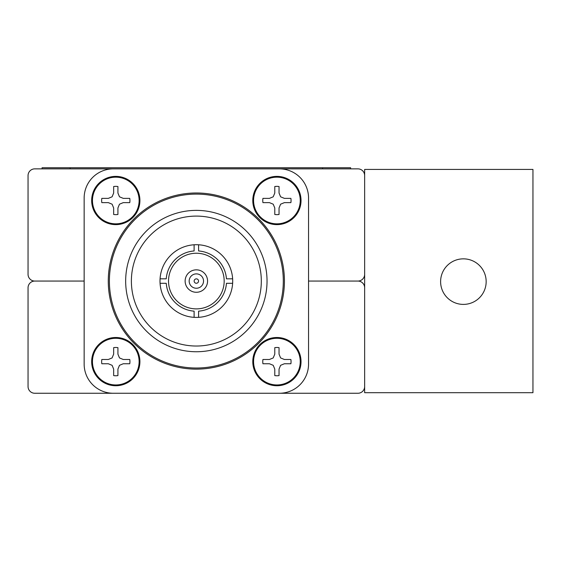 <?xml version="1.0" encoding="UTF-8"?>
<svg xmlns="http://www.w3.org/2000/svg" width="561" height="561" viewBox="0 0 561 561"><rect width="100%" height="100%" fill="white"/><g stroke="black" fill="none" stroke-linecap="round" stroke-linejoin="round"><path stroke-width="0.84" d="M364.65 175.593A6.732 6.732 0 0 0 357.918 168.861L34.782 168.861A6.732 6.732 0 0 0 28.05 175.593L28.05 274.329A6.732 6.732 0 0 0 34.782 281.061L84.15 281.061L34.782 281.061A6.732 6.732 0 0 0 28.05 287.793L28.05 386.529A6.732 6.732 0 0 0 34.782 393.261L357.918 393.261A6.732 6.732 0 0 0 364.65 386.529M364.65 287.793A6.732 6.732 0 0 0 357.918 281.061L308.55 281.061L357.918 281.061A6.732 6.732 0 0 0 364.65 274.329M276.91 214.639A14.137 14.137 0 0 0 279.041 214.477L279.041 207.97L280.605 204.197L284.378 202.633L290.886 202.633A14.137 14.137 0 0 0 290.886 198.37L284.378 198.37L280.605 196.806L279.041 193.033L279.041 186.525A14.137 14.137 0 0 0 274.778 186.525L274.778 193.033L273.214 196.806L269.441 198.37L262.934 198.37A14.137 14.137 0 0 0 262.934 202.633L269.441 202.633L273.214 204.197L274.778 207.97L274.778 214.477A14.137 14.137 0 0 0 276.91 214.639M276.91 223.832A23.331 23.331 0 0 0 300.24 200.501A23.331 23.331 0 0 0 276.91 177.171A23.331 23.331 0 0 0 253.579 200.501A23.331 23.331 0 0 0 276.91 223.832M276.91 224.624A24.123 24.123 0 0 0 301.033 200.501A24.123 24.123 0 0 0 276.91 176.378A24.123 24.123 0 0 0 252.787 200.501A24.123 24.123 0 0 0 276.91 224.624A24.123 24.123 0 0 1 252.787 200.501A24.123 24.123 0 0 1 276.91 176.378M290.886 202.633L284.378 202.633M274.778 214.477L274.778 207.97M262.934 198.37L269.441 198.37M279.041 186.525L279.041 193.033M203.531 281.061A7.181 7.181 0 0 0 196.35 273.88A7.181 7.181 0 0 0 189.169 281.061A7.181 7.181 0 0 0 196.35 288.242A7.181 7.181 0 0 0 203.531 281.061M207.57 281.061A11.22 11.22 0 0 0 196.35 269.841A11.22 11.22 0 0 0 185.13 281.061A11.22 11.22 0 0 0 196.35 292.281A11.22 11.22 0 0 0 207.57 281.061M168.524 281.061A27.826 27.826 0 0 0 196.35 308.887A27.826 27.826 0 0 0 224.176 281.061A27.826 27.826 0 0 0 196.35 253.235A27.826 27.826 0 0 0 168.524 281.061M160.067 278.817A36.353 36.353 0 0 0 160.067 283.305L166.252 283.305A30.182 30.182 0 0 0 194.106 311.159L194.106 317.344A36.353 36.353 0 0 0 198.594 317.344L198.594 311.159A30.182 30.182 0 0 0 226.448 283.305L232.633 283.305A36.353 36.353 0 0 0 194.106 244.778A36.353 36.353 0 0 0 160.067 278.817L166.252 278.817A30.182 30.182 0 0 1 194.106 250.963L194.106 244.778M131.386 281.061A64.964 64.964 0 0 0 196.35 346.025A64.964 64.964 0 0 0 261.314 281.061A64.964 64.964 0 0 0 196.35 216.097A64.964 64.964 0 0 0 131.386 281.061M125.664 281.061A70.686 70.686 0 0 0 196.35 351.747A70.686 70.686 0 0 0 267.036 281.061A70.686 70.686 0 0 0 196.35 210.375A70.686 70.686 0 0 0 125.664 281.061M283.305 281.061A86.955 86.955 0 0 0 196.35 194.106A86.955 86.955 0 0 0 109.395 281.061A86.955 86.955 0 0 0 196.35 368.016A86.955 86.955 0 0 0 283.305 281.061M284.427 281.061A88.077 88.077 0 0 0 196.35 192.984A88.077 88.077 0 0 0 108.273 281.061A88.077 88.077 0 0 0 196.35 369.138A88.077 88.077 0 0 0 284.427 281.061M194.148 281.061A2.202 2.202 0 0 0 196.35 283.263A2.202 2.202 0 0 0 198.552 281.061A2.202 2.202 0 0 0 196.35 278.859A2.202 2.202 0 0 0 194.148 281.061M279.378 393.261A29.172 29.172 0 0 0 308.55 364.089L308.55 198.033A29.172 29.172 0 0 0 279.378 168.861L113.322 168.861A29.172 29.172 0 0 0 84.15 198.033L84.15 364.089A29.172 29.172 0 0 0 113.322 393.261L279.378 393.261M160.067 283.305A36.353 36.353 0 0 0 194.106 317.344M198.594 317.344A36.353 36.353 0 0 0 232.633 283.305M232.633 278.817L226.448 278.817A30.182 30.182 0 0 0 198.594 250.963L198.594 244.778M463.386 304.399A22.777 22.777 0 0 0 486.163 281.622A22.777 22.777 0 0 0 463.386 258.845A22.777 22.777 0 0 0 440.609 281.622A22.777 22.777 0 0 0 463.386 304.399M532.95 392.7L532.95 169.422L364.65 169.422L364.65 392.7L532.95 392.7M42.075 168.861L42.075 167.739L350.625 167.739L350.625 168.861M276.91 375.758A14.137 14.137 0 0 0 279.041 375.597L279.041 369.089L280.605 365.316L284.378 363.752L290.886 363.752A14.137 14.137 0 0 0 290.886 359.489L284.378 359.489L280.605 357.925L279.041 354.152L279.041 347.645A14.137 14.137 0 0 0 274.778 347.645L274.778 354.152L273.214 357.925L269.441 359.489L262.934 359.489A14.137 14.137 0 0 0 262.934 363.752L269.441 363.752L273.214 365.316L274.778 369.089L274.778 375.597A14.137 14.137 0 0 0 276.91 375.758M276.91 384.951A23.331 23.331 0 0 0 300.24 361.621A23.331 23.331 0 0 0 276.91 338.29A23.331 23.331 0 0 0 253.579 361.621A23.331 23.331 0 0 0 276.91 384.951M276.91 385.744A24.123 24.123 0 0 0 301.033 361.621A24.123 24.123 0 0 0 276.91 337.498A24.123 24.123 0 0 0 252.787 361.621A24.123 24.123 0 0 0 276.91 385.744A24.123 24.123 0 0 1 252.787 361.621A24.123 24.123 0 0 1 276.91 337.498M290.886 363.752L284.378 363.752M274.778 375.597L274.778 369.089M262.934 359.489L269.441 359.489M279.041 347.645L279.041 354.152M115.79 214.639A14.137 14.137 0 0 0 117.922 214.477L117.922 207.97L119.486 204.197L123.259 202.633L129.766 202.633A14.137 14.137 0 0 0 129.766 198.37L123.259 198.37L119.486 196.806L117.922 193.033L117.922 186.525A14.137 14.137 0 0 0 113.659 186.525L113.659 193.033L112.095 196.806L108.322 198.37L101.814 198.37A14.137 14.137 0 0 0 101.814 202.633L108.322 202.633L112.095 204.197L113.659 207.97L113.659 214.477A14.137 14.137 0 0 0 115.79 214.639M115.79 223.832A23.331 23.331 0 0 0 139.121 200.501A23.331 23.331 0 0 0 115.79 177.171A23.331 23.331 0 0 0 92.46 200.501A23.331 23.331 0 0 0 115.79 223.832M115.79 224.624A24.123 24.123 0 0 0 139.913 200.501A24.123 24.123 0 0 0 115.79 176.378A24.123 24.123 0 0 0 91.667 200.501A24.123 24.123 0 0 0 115.79 224.624A24.123 24.123 0 0 1 91.667 200.501A24.123 24.123 0 0 1 115.79 176.378M129.766 202.633L123.259 202.633M113.659 214.477L113.659 207.97M101.814 198.37L108.322 198.37M117.922 186.525L117.922 193.033M115.79 375.758A14.137 14.137 0 0 0 117.922 375.597L117.922 369.089L119.486 365.316L123.259 363.752L129.766 363.752A14.137 14.137 0 0 0 129.766 359.489L123.259 359.489L119.486 357.925L117.922 354.152L117.922 347.645A14.137 14.137 0 0 0 113.659 347.645L113.659 354.152L112.095 357.925L108.322 359.489L101.814 359.489A14.137 14.137 0 0 0 101.814 363.752L108.322 363.752L112.095 365.316L113.659 369.089L113.659 375.597A14.137 14.137 0 0 0 115.79 375.758M115.79 384.951A23.331 23.331 0 0 0 139.121 361.621A23.331 23.331 0 0 0 115.79 338.29A23.331 23.331 0 0 0 92.46 361.621A23.331 23.331 0 0 0 115.79 384.951M115.79 385.744A24.123 24.123 0 0 0 139.913 361.621A24.123 24.123 0 0 0 115.79 337.498A24.123 24.123 0 0 0 91.667 361.621A24.123 24.123 0 0 0 115.79 385.744A24.123 24.123 0 0 1 91.667 361.621A24.123 24.123 0 0 1 115.79 337.498M129.766 363.752L123.259 363.752M113.659 375.597L113.659 369.089M101.814 359.489L108.322 359.489M117.922 347.645L117.922 354.152M70.125 167.739L70.125 168.861M322.575 167.739L322.575 168.861"/></g></svg>
